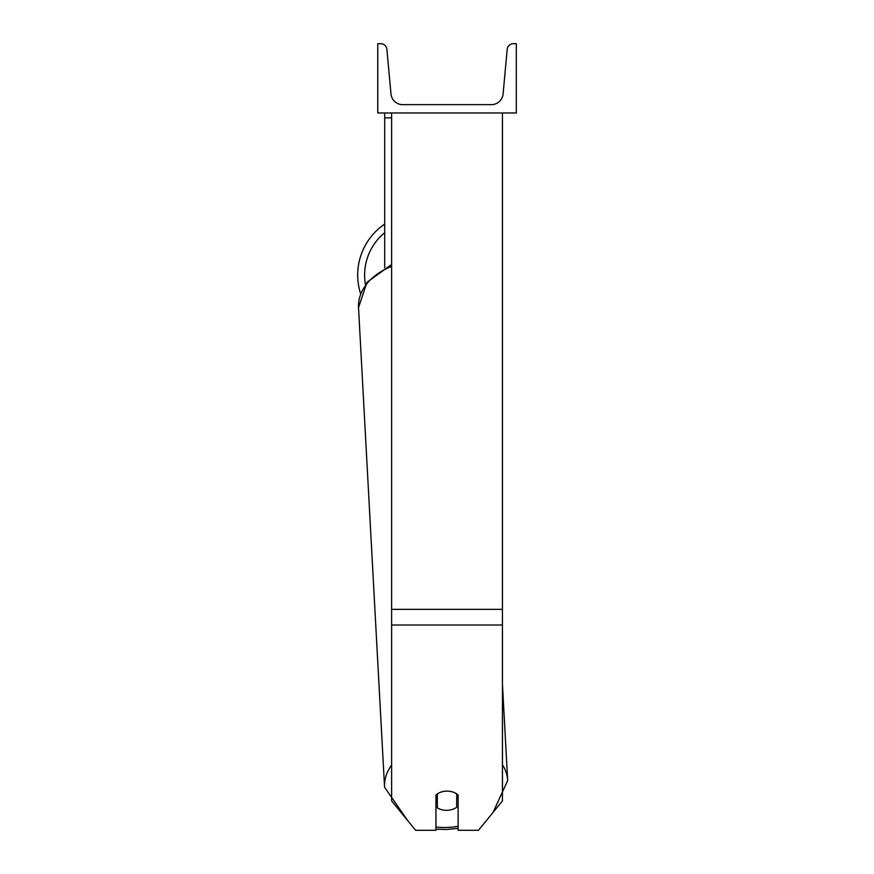 <?xml version="1.0" encoding="UTF-8"?>
<svg xmlns="http://www.w3.org/2000/svg" width="874" height="874" viewBox="0 0 874 874"><rect width="100%" height="100%" fill="white"/><g stroke="black" fill="none" stroke-linecap="round" stroke-linejoin="round"><path stroke-width="1.31" d="M502.452 625.019L391.628 625.019L391.628 800.912L415.631 830.3L435.962 830.3L435.962 795.034A13.853 9.8 0 0 1 447.04 791.112A13.853 9.8 0 0 1 458.129 795.034L458.129 830.3L478.46 830.3L502.452 800.912L502.452 112.965M391.628 625.019L391.628 112.965M391.628 117.859L384.702 117.859L384.702 267.706M384.702 112.965L384.702 117.859M360.601 293.751A61.65 61.65 0 0 1 384.702 224.05A61.65 61.65 0 0 0 357.695 275.048M516.305 112.965L377.776 112.965L377.776 43.7L380.682 43.7A6.238 6.238 0 0 1 386.898 49.359L390.984 93.955A11.777 11.777 0 0 0 402.717 104.651L491.374 104.651A11.777 11.777 0 0 0 503.096 93.955L507.193 49.359A6.238 6.238 0 0 1 513.399 43.7L516.305 43.7L516.305 112.965M435.962 798.333A13.853 9.789 176.9 0 0 436.858 798.989L437.328 807.794A13.853 9.789 176.9 0 0 447.018 810.329A13.853 9.789 176.9 0 0 456.709 807.27L456.709 793.898M437.328 807.794L437.328 793.931M456.709 798.104A13.853 9.789 176.9 0 0 458.129 796.782M436.858 798.989L436.858 794.28M502.452 609.353L391.628 609.353M384.702 232.681A54.723 54.723 0 0 0 365.43 284.421M458.129 826.258A54.723 38.664 -3.1 0 1 446.385 827.481A54.723 38.664 -3.1 0 1 435.962 827.055M391.628 765.045A61.65 43.558 176.9 0 0 384.56 787.234L407.71 820.599M384.56 787.234L358.526 307.604A61.65 43.558 -3.1 0 1 391.628 266.373M493.089 812.383L507.674 780.558A61.65 43.558 176.9 0 0 502.452 764.739M435.962 829.153L446.308 829.513L458.129 828.355M358.526 307.604L367.014 282.258L391.628 264.451M507.674 780.558L502.452 684.408"/></g></svg>
